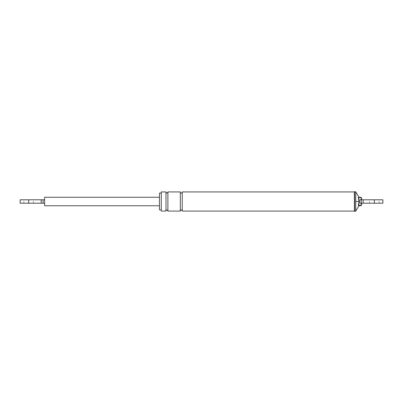 <?xml version="1.0" encoding="UTF-8"?>
<svg xmlns="http://www.w3.org/2000/svg" width="403" height="403" viewBox="0 0 403 403"><rect width="100%" height="100%" fill="white"/><g stroke="black" fill="none" stroke-linecap="round" stroke-linejoin="round"><path stroke-width="0.3" stroke-dasharray="2.02 1.51" d="M361.577 199.797L359.718 199.797L361.577 199.797L361.577 198.467A1.224 1.224 0 0 0 360.353 197.243L358.917 197.243A0.534 0.534 0 0 0 358.388 197.777L358.816 197.253L358.388 197.777L358.584 199.535M358.534 203.711L358.388 205.223A0.534 0.534 0 0 0 358.917 205.757L360.353 205.757A1.224 1.224 0 0 0 361.577 204.533L361.577 203.203L359.718 203.203L361.254 203.203L359.718 203.203L359.718 199.797L382.85 199.797M358.388 197.777L358.705 197.777L358.816 201.5L358.705 205.223L358.388 205.223L358.388 204.628L358.816 206.074M358.816 196.926L358.816 197.253M159.487 193.097L159.487 209.903M161.296 191.929L161.296 211.071M161.296 201.5L161.296 209.903L161.296 201.5M165.976 191.929L165.976 211.071M165.976 201.5L165.976 192.14L165.976 201.5C165.976 213.525 165.976 213.525 165.976 201.5M167.89 191.929L167.89 211.071M167.89 201.5L167.89 192.14M180.332 191.929L180.332 211.071M180.332 201.5L180.332 192.14L180.332 201.5M182.247 191.929L182.247 211.071M182.247 201.5L182.247 192.14M374.342 199.797L379.127 199.797L369.556 199.797L374.342 199.797L374.342 203.203L382.85 203.203M361.577 198.467L361.259 198.467L361.254 203.203L361.577 203.203M361.577 204.533L361.259 204.533L361.259 203.203L374.342 203.203M355.728 191.848L355.728 211.152M354.398 191.929L354.398 211.071M354.665 191.662L354.665 211.338M44.612 197.243L44.612 205.757M44.612 199.797L44.612 203.203L44.612 199.797L43.076 199.797L43.076 203.203L44.612 203.203M43.076 199.797L41.171 199.797L41.171 203.203L43.076 203.203M159.487 201.5L159.487 205.757L159.487 201.5M41.171 203.203L20.15 203.203M41.171 199.797L23.873 199.797L28.658 199.797L28.658 203.203M20.15 199.797L28.658 199.797M358.917 197.243L358.917 197.566L360.353 197.566A0.902 0.902 0 0 1 361.259 198.467M360.353 197.243L360.353 197.566M360.353 205.757L360.353 205.434L358.705 205.223M361.259 204.533A0.902 0.902 0 0 1 360.353 205.434M358.917 205.757L358.917 205.434M363.158 199.797L363.158 203.203M358.816 201.5L355.728 201.5M379.127 203.203L379.127 199.797M369.556 203.203L369.556 199.797M33.444 203.203L33.444 199.797M23.873 203.203L23.873 199.797"/><path stroke-width="0.6" d="M358.584 199.535L358.388 197.777L358.816 196.926L355.728 191.848L354.665 191.662L354.665 211.338L354.398 211.071L354.398 191.929L354.665 191.662M361.577 203.203L361.577 204.533A1.224 1.224 0 0 1 360.353 205.757L358.917 205.757A0.534 0.534 0 0 1 358.388 205.223L358.534 203.711M358.816 197.253L358.388 197.777L358.705 197.777L358.816 201.495L358.705 205.223L358.388 205.223L358.816 206.074L355.728 211.152L355.728 191.848M359.718 199.797L359.718 203.203L382.85 203.203L382.85 199.797L359.718 199.797M161.296 209.903L159.487 209.903L159.487 193.097L161.296 193.097M161.296 201.5L161.296 191.929L165.976 191.929L165.976 211.071L161.296 211.071L161.296 201.5M167.89 201.5L167.89 191.929L180.332 191.929L180.332 211.071L167.89 211.071L167.89 192.14C167.255 193.375 166.615 193.375 165.976 192.14M354.398 211.071L182.247 211.071L182.247 191.929L354.398 191.929M182.247 201.5L182.247 192.14C182.705 192.765 180.514 193.813 180.332 192.14M358.705 205.223L360.353 205.434A0.902 0.902 0 0 0 361.259 204.533L361.259 198.467A0.902 0.902 0 0 0 360.353 197.566L358.917 197.566L358.917 197.243A0.534 0.534 0 0 0 358.388 197.777A0.534 0.534 0 0 1 358.917 197.243L360.353 197.243A1.224 1.224 0 0 1 361.577 198.467L361.577 199.797M41.171 199.797L43.076 199.797L43.076 203.203L20.15 203.203L20.15 199.797L41.171 199.797L41.171 203.203M43.076 203.203L44.612 203.203L44.612 197.243L159.487 197.243M43.076 199.797L44.612 199.797M159.487 205.757L44.612 205.757L44.612 203.203M360.353 205.434L360.353 205.757M361.259 204.533L361.577 204.533M358.917 205.434L358.917 205.757M361.259 198.467L361.577 198.467A1.224 1.224 0 0 0 360.353 197.243L360.353 197.566M374.342 199.797L374.342 203.203M363.158 199.797L363.158 203.203M358.816 201.5L355.728 201.5M28.658 199.797L28.658 203.203M165.976 210.86C166.61 209.625 167.245 209.625 167.89 210.86M180.332 210.86C180.972 209.625 181.612 209.625 182.247 210.86M354.665 211.338L355.728 211.152"/></g></svg>
